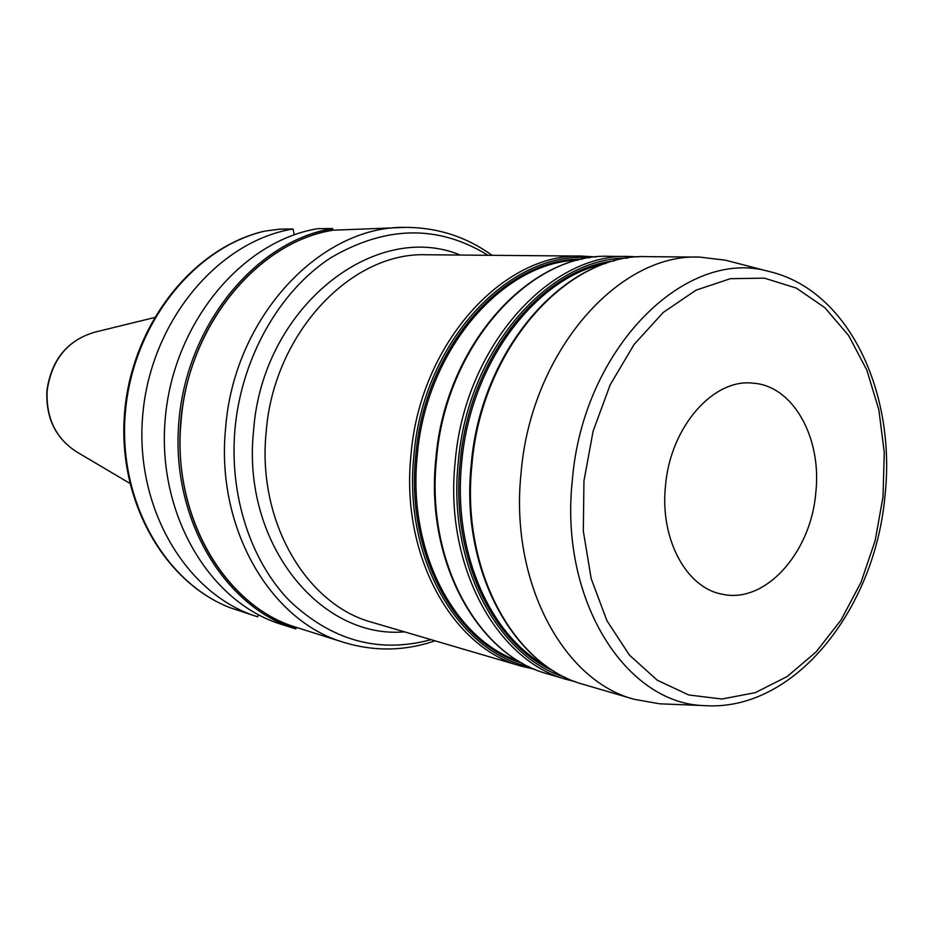 <?xml version="1.0" encoding="UTF-8"?>
<svg xmlns="http://www.w3.org/2000/svg" width="933" height="933" viewBox="0 0 933 933"><rect width="100%" height="100%" fill="white"/><g stroke="black" fill="none" stroke-linecap="round" stroke-linejoin="round"><path stroke-width="1.4" d="M665.544 485.358C659.631 538.493 686.035 587.58 721.722 594.088C764.792 604.444 810.684 553.257 815.734 493.335C822.171 438.44 793.493 385.691 752.966 383.16C713.383 378.297 670.465 426.801 665.544 485.358M699.703 257.1L647.502 256.657C567.182 252.726 481.323 348.429 471.923 464.832C460.75 569.83 513.675 666.244 584.105 684.589L634.207 699.295C562.961 680.822 509.441 581.387 521.104 472.658C530.982 352.126 618.497 253.006 699.703 257.1L725.349 260.167L730.656 261.543M634.207 699.295L659.643 703.797L665.124 704.018M333.163 229.868C257.578 242.51 189.119 324.649 180.827 420.701C172.034 516.73 224.806 605.634 296.519 627.781L295.691 628.889L281.311 624.329C209.482 602.345 156.546 513.85 165.269 418.299C173.48 322.736 241.974 241.087 317.628 228.69L332.568 228.515L333.139 230.206C257.776 241.834 188.478 324.882 181.13 420.725C171.45 516.439 224.888 606.31 296.554 627.442L343.927 642.417C374.506 651.654 404.864 651.129 435.011 640.819M333.139 230.206L405.4 227.384C320.859 225.471 233.938 316.87 225.634 427.897C215.43 527.891 270.477 621.308 343.927 642.417M293.032 228.982L279.678 229.145L264.68 231.139C194.111 247.513 132.941 323.973 125.407 411.873C117.5 499.75 164.313 582.472 230.498 607.861L257.625 616.806C186.588 595.044 134.259 508.228 142.772 414.672C150.761 321.092 218.24 241.146 293.032 228.982L294.245 234.801M258.476 614.789L257.625 616.806M262.5 231.687L264.68 231.139M230.498 607.861L229.845 607.605M129.722 483.271L77.007 452.085C55.933 438.732 45.985 418.287 47.14 390.764C51.665 359.741 67.538 340.207 94.769 332.171L154.26 317.605M583.941 481.02L583.323 531.157L591.184 578.647L606.94 620.737L629.46 655.141L657.275 680.215L688.682 694.957L721.932 699.015L755.287 692.648L787.16 676.565L816.153 651.887L841.076 619.967L860.984 582.355L875.131 540.755L883.003 496.904L884.274 452.633L878.839 409.762L866.85 370.121L848.633 335.53L824.842 307.68L796.362 288.11L764.384 278.139L730.399 278.675L696.1 290.128L663.363 312.345L634.125 344.417L610.182 384.793L593.085 431.233L583.941 481.02M768.885 271.456C685.953 247.152 583.032 347.904 572.372 479.889C559.1 599.849 625.868 704.007 704.567 705.616C794.496 711.891 874.641 609.319 884.869 496.892C896.625 393.959 849.357 289.953 768.885 271.456L725.349 260.167M605.96 263.398C535.635 276.996 469.964 363.823 461.672 462.861C452.54 551.251 489.778 635.758 546.306 666.092M553.584 670.92C492.484 644.19 450.394 556.01 460.132 462.686C468.728 358.54 540.604 269.031 614.322 260.89M627.419 258.138C549.059 257.216 467.281 350.423 458.22 462.511C447.537 563.485 497.487 656.984 565.328 677.346M629.635 256.493L609.739 256.33C530.142 252.516 445.542 345.77 436.492 459.188C425.646 561.491 478.093 655.712 547.881 673.953L566.961 679.562C496.834 661.264 444.131 565.876 455.141 462.162C464.377 347.169 549.642 252.621 629.635 256.493L638.545 256.902M578.087 260.155C502.514 261.823 425.705 350.353 417.238 455.794C407.313 550.657 454.021 639.338 518.69 661.112M522.328 663.211C455.199 643.875 405.482 553.281 415.768 455.619C424.387 347.274 504.94 257.461 582.18 259.199M589.621 257.811C509.756 250.254 422.824 342.108 413.914 455.456C403.044 557.899 457.905 651.596 529.058 666.698M582.495 256.097L426.789 254.767C351.531 251.513 273.637 332.964 266.162 432.061C256.948 521.442 306.421 604.946 372.337 622.416L521.734 666.279C452.447 648.132 400.385 555.485 410.975 455.117C419.78 343.857 503.447 252.365 582.495 256.097L596.07 256.983M404.49 631.851C320.171 639.42 241.437 543.076 253.578 430.626C262.208 307.342 374.821 219.582 460.296 255.059M488.006 255.292C438.382 224.62 385.935 225.471 330.655 257.846C279.48 291.166 241.484 357.689 234.988 428.958C229.086 495.271 250.592 560.756 289.51 600.77C331.88 640.773 379.066 653.73 431.069 639.653M295.691 628.889C223.395 606.777 170.098 517.267 178.961 420.515C187.3 323.728 256.4 241.041 332.568 228.515M77.007 452.085C55.735 438.557 45.705 418.089 46.907 390.694C51.338 359.835 67.293 340.323 94.769 332.171M704.567 705.616L659.643 703.797M647.502 256.657C566.144 252.901 480.6 348.732 471.212 464.646M584.105 684.589C512.8 665.847 460.097 569.258 471.212 464.669M566.961 679.562L575.614 681.755M609.739 256.33C529.198 252.68 444.866 346.038 435.828 459.024C425.04 560.966 477.299 655.363 547.881 673.953M521.734 666.279L534.994 669.369M492.111 255.327C466.243 236.714 437.344 227.407 405.4 227.384M263.549 231.372C192.536 248.341 132.008 324.754 124.637 412.048C116.928 499.318 163.438 581.912 230.171 607.733"/></g></svg>
